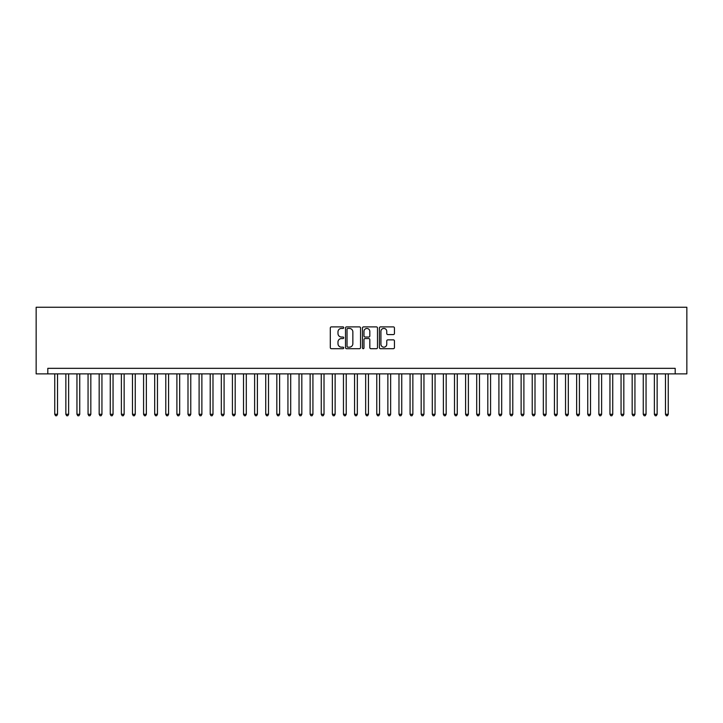 <?xml version="1.0" encoding="UTF-8"?>
<svg xmlns="http://www.w3.org/2000/svg" width="723" height="723" viewBox="0 0 723 723"><rect width="100%" height="100%" fill="white"/><g stroke="black" fill="none" stroke-linecap="round" stroke-linejoin="round"><path stroke-width="1.08" d="M343.732 327.655A0.759 0.759 0 0 0 342.973 326.895L331.387 326.895A1.094 1.094 0 0 0 330.303 327.98L330.303 347.6A1.094 1.094 0 0 0 331.387 348.694L342.973 348.694A0.759 0.759 0 0 0 343.732 347.926A0.759 0.759 0 0 0 342.973 347.167L341.473 347.167A3.488 3.488 0 0 1 337.984 343.678L337.984 342.042A3.488 3.488 0 0 1 341.473 338.554L342.973 338.554A0.759 0.759 0 0 0 343.732 337.795A0.759 0.759 0 0 0 342.973 337.026L341.473 337.026A3.488 3.488 0 0 1 337.984 333.538L337.984 331.911A3.488 3.488 0 0 1 341.473 328.423L342.973 328.423A0.759 0.759 0 0 0 343.732 327.655M393.357 334.577A1.094 1.094 0 0 0 394.442 333.484L394.442 327.98A1.094 1.094 0 0 0 393.357 326.895L380.488 326.895A1.094 1.094 0 0 0 379.403 327.98L379.403 347.6A1.094 1.094 0 0 0 380.488 348.694L393.357 348.694A1.094 1.094 0 0 0 394.442 347.6L394.442 340.958A1.094 1.094 0 0 0 393.357 339.864L387.853 339.864A1.094 1.094 0 0 0 386.76 340.958L386.76 344.247A2.919 2.919 0 0 1 383.841 347.167A2.919 2.919 0 0 1 380.931 344.247L380.931 331.333A2.919 2.919 0 0 1 383.841 328.423A2.919 2.919 0 0 1 386.76 331.333L386.76 333.484A1.094 1.094 0 0 0 387.853 334.577L393.357 334.577M675.192 373.881L686.85 373.881L686.85 307.257L36.15 307.257L36.15 373.881L675.192 373.881L675.192 368.332L47.808 368.332L47.808 373.881M360.542 327.98A1.094 1.094 0 0 0 359.458 326.895L346.597 326.895A1.094 1.094 0 0 0 345.504 327.98L345.504 347.6A1.094 1.094 0 0 0 346.597 348.694L359.458 348.694A1.094 1.094 0 0 0 360.542 347.6L360.542 327.98M363.542 326.895L376.403 326.895A1.094 1.094 0 0 1 377.496 327.98L377.496 347.6A1.094 1.094 0 0 1 376.403 348.694L370.899 348.694A1.094 1.094 0 0 1 369.815 347.6L369.815 339.647A1.094 1.094 0 0 0 368.721 338.554L365.07 338.554A1.094 1.094 0 0 0 363.976 339.647L363.976 347.926A0.759 0.759 0 0 1 363.217 348.694A0.759 0.759 0 0 1 362.458 347.926L362.458 327.98A1.094 1.094 0 0 1 363.542 326.895M347.79 328.423A0.759 0.759 0 0 0 347.031 329.182L347.031 346.407A0.759 0.759 0 0 0 347.79 347.167L349.372 347.167A3.488 3.488 0 0 0 352.86 343.678L352.86 331.911A3.488 3.488 0 0 0 349.372 328.423L347.79 328.423M369.815 331.387A2.919 2.919 0 0 0 366.895 328.477A2.919 2.919 0 0 0 363.976 331.387L363.976 335.942A1.094 1.094 0 0 0 365.07 337.026L368.721 337.026A1.094 1.094 0 0 0 369.815 335.942L369.815 331.387M54.749 373.881L54.749 414.297L57.524 414.297L57.524 373.881M57.524 414.297L56.692 415.743L55.581 415.743L54.749 414.297M65.856 373.881L65.856 414.297L68.631 414.297L68.631 373.881M68.631 414.297L67.799 415.743L66.688 415.743L65.856 414.297M76.954 373.881L76.954 414.297L79.738 414.297L79.738 373.881M79.738 414.297L78.897 415.743L77.795 415.743L76.954 414.297M88.061 373.881L88.061 414.297L90.836 414.297L90.836 373.881M90.836 414.297L90.004 415.743L88.893 415.743L88.061 414.297M99.168 373.881L99.168 414.297L101.943 414.297L101.943 373.881M101.943 414.297L101.112 415.743L100 415.743L99.168 414.297M110.267 373.881L110.267 414.297L113.05 414.297L113.05 373.881M113.05 414.297L112.21 415.743L111.107 415.743L110.267 414.297M121.374 373.881L121.374 414.297L124.148 414.297L124.148 373.881M124.148 414.297L123.317 415.743L122.205 415.743L121.374 414.297M132.481 373.881L132.481 414.297L135.255 414.297L135.255 373.881M135.255 414.297L134.424 415.743L133.312 415.743L132.481 414.297M143.579 373.881L143.579 414.297L146.362 414.297L146.362 373.881M146.362 414.297L145.522 415.743L144.419 415.743L143.579 414.297M154.686 373.881L154.686 414.297L157.46 414.297L157.46 373.881M157.46 414.297L156.629 415.743L155.517 415.743L154.686 414.297M165.793 373.881L165.793 414.297L168.567 414.297L168.567 373.881M168.567 414.297L167.736 415.743L166.624 415.743L165.793 414.297M176.891 373.881L176.891 414.297L179.675 414.297L179.675 373.881M179.675 414.297L178.834 415.743L177.731 415.743L176.891 414.297M187.998 373.881L187.998 414.297L190.773 414.297L190.773 373.881M190.773 414.297L189.941 415.743L188.83 415.743L187.998 414.297M199.105 373.881L199.105 414.297L201.88 414.297L201.88 373.881M201.88 414.297L201.048 415.743L199.937 415.743L199.105 414.297M210.203 373.881L210.203 414.297L212.987 414.297L212.987 373.881M212.987 414.297L212.146 415.743L211.044 415.743L210.203 414.297M221.31 373.881L221.31 414.297L224.085 414.297L224.085 373.881M224.085 414.297L223.253 415.743L222.142 415.743L221.31 414.297M232.417 373.881L232.417 414.297L235.192 414.297L235.192 373.881M235.192 414.297L234.36 415.743L233.249 415.743L232.417 414.297M243.515 373.881L243.515 414.297L246.299 414.297L246.299 373.881M246.299 414.297L245.459 415.743L244.356 415.743L243.515 414.297M254.623 373.881L254.623 414.297L257.397 414.297L257.397 373.881M257.397 414.297L256.566 415.743L255.454 415.743L254.623 414.297M265.73 373.881L265.73 414.297L268.504 414.297L268.504 373.881M268.504 414.297L267.673 415.743L266.561 415.743L265.73 414.297M276.828 373.881L276.828 414.297L279.611 414.297L279.611 373.881M279.611 414.297L278.771 415.743L277.668 415.743L276.828 414.297M287.935 373.881L287.935 414.297L290.709 414.297L290.709 373.881M290.709 414.297L289.878 415.743L288.766 415.743L287.935 414.297M299.042 373.881L299.042 414.297L301.816 414.297L301.816 373.881M301.816 414.297L300.985 415.743L299.873 415.743L299.042 414.297M310.14 373.881L310.14 414.297L312.923 414.297L312.923 373.881M312.923 414.297L312.083 415.743L310.98 415.743L310.14 414.297M321.247 373.881L321.247 414.297L324.021 414.297L324.021 373.881M324.021 414.297L323.19 415.743L322.078 415.743L321.247 414.297M332.354 373.881L332.354 414.297L335.129 414.297L335.129 373.881M335.129 414.297L334.297 415.743L333.186 415.743L332.354 414.297M343.452 373.881L343.452 414.297L346.236 414.297L346.236 373.881M346.236 414.297L345.395 415.743L344.293 415.743L343.452 414.297M354.559 373.881L354.559 414.297L357.334 414.297L357.334 373.881M357.334 414.297L356.502 415.743L355.391 415.743L354.559 414.297M365.666 373.881L365.666 414.297L368.441 414.297L368.441 373.881M368.441 414.297L367.609 415.743L366.498 415.743L365.666 414.297M376.764 373.881L376.764 414.297L379.548 414.297L379.548 373.881M379.548 414.297L378.707 415.743L377.605 415.743L376.764 414.297M387.871 373.881L387.871 414.297L390.646 414.297L390.646 373.881M390.646 414.297L389.814 415.743L388.703 415.743L387.871 414.297M398.979 373.881L398.979 414.297L401.753 414.297L401.753 373.881M401.753 414.297L400.922 415.743L399.81 415.743L398.979 414.297M410.077 373.881L410.077 414.297L412.86 414.297L412.86 373.881M412.86 414.297L412.02 415.743L410.917 415.743L410.077 414.297M421.184 373.881L421.184 414.297L423.958 414.297L423.958 373.881M423.958 414.297L423.127 415.743L422.015 415.743L421.184 414.297M432.291 373.881L432.291 414.297L435.065 414.297L435.065 373.881M435.065 414.297L434.234 415.743L433.122 415.743L432.291 414.297M443.389 373.881L443.389 414.297L446.172 414.297L446.172 373.881M446.172 414.297L445.332 415.743L444.229 415.743L443.389 414.297M454.496 373.881L454.496 414.297L457.27 414.297L457.27 373.881M457.27 414.297L456.439 415.743L455.327 415.743L454.496 414.297M465.603 373.881L465.603 414.297L468.377 414.297L468.377 373.881M468.377 414.297L467.546 415.743L466.434 415.743L465.603 414.297M476.701 373.881L476.701 414.297L479.485 414.297L479.485 373.881M479.485 414.297L478.644 415.743L477.541 415.743L476.701 414.297M487.808 373.881L487.808 414.297L490.583 414.297L490.583 373.881M490.583 414.297L489.751 415.743L488.64 415.743L487.808 414.297M498.915 373.881L498.915 414.297L501.69 414.297L501.69 373.881M501.69 414.297L500.858 415.743L499.747 415.743L498.915 414.297M510.013 373.881L510.013 414.297L512.797 414.297L512.797 373.881M512.797 414.297L511.956 415.743L510.854 415.743L510.013 414.297M521.12 373.881L521.12 414.297L523.895 414.297L523.895 373.881M523.895 414.297L523.063 415.743L521.952 415.743L521.12 414.297M532.227 373.881L532.227 414.297L535.002 414.297L535.002 373.881M535.002 414.297L534.17 415.743L533.059 415.743L532.227 414.297M543.325 373.881L543.325 414.297L546.109 414.297L546.109 373.881M546.109 414.297L545.269 415.743L544.166 415.743L543.325 414.297M554.433 373.881L554.433 414.297L557.207 414.297L557.207 373.881M557.207 414.297L556.376 415.743L555.264 415.743L554.433 414.297M565.54 373.881L565.54 414.297L568.314 414.297L568.314 373.881M568.314 414.297L567.483 415.743L566.371 415.743L565.54 414.297M576.638 373.881L576.638 414.297L579.421 414.297L579.421 373.881M579.421 414.297L578.581 415.743L577.478 415.743L576.638 414.297M587.745 373.881L587.745 414.297L590.519 414.297L590.519 373.881M590.519 414.297L589.688 415.743L588.576 415.743L587.745 414.297M598.852 373.881L598.852 414.297L601.626 414.297L601.626 373.881M601.626 414.297L600.795 415.743L599.683 415.743L598.852 414.297M609.95 373.881L609.95 414.297L612.733 414.297L612.733 373.881M612.733 414.297L611.893 415.743L610.79 415.743L609.95 414.297M621.057 373.881L621.057 414.297L623.832 414.297L623.832 373.881M623.832 414.297L623 415.743L621.888 415.743L621.057 414.297M632.164 373.881L632.164 414.297L634.939 414.297L634.939 373.881M634.939 414.297L634.107 415.743L632.996 415.743L632.164 414.297M643.262 373.881L643.262 414.297L646.046 414.297L646.046 373.881M646.046 414.297L645.205 415.743L644.103 415.743L643.262 414.297M654.369 373.881L654.369 414.297L657.144 414.297L657.144 373.881M657.144 414.297L656.312 415.743L655.201 415.743L654.369 414.297M665.476 373.881L665.476 414.297L668.251 414.297L668.251 373.881M668.251 414.297L667.419 415.743L666.308 415.743L665.476 414.297"/></g></svg>
